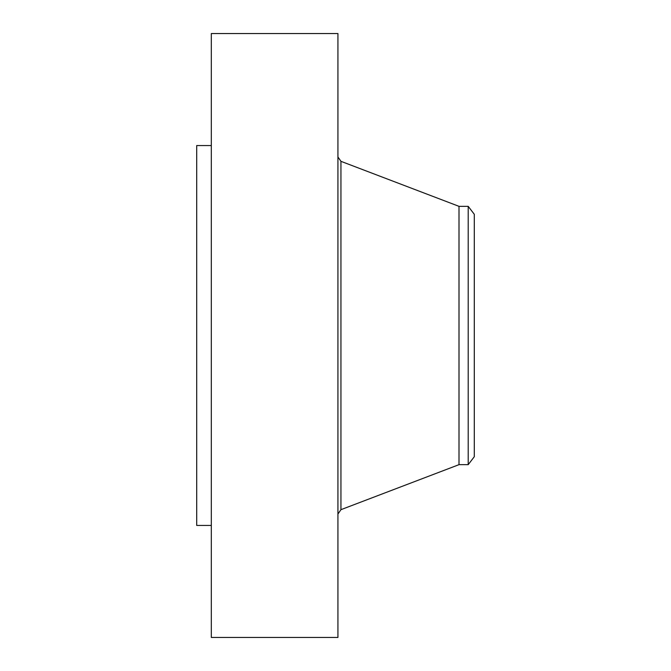 <?xml version="1.0" encoding="UTF-8"?>
<svg xmlns="http://www.w3.org/2000/svg" width="671" height="671" viewBox="0 0 671 671"><rect width="100%" height="100%" fill="white"/><g stroke="black" fill="none" stroke-linecap="round" stroke-linejoin="round"><path stroke-width="1.01" d="M211.315 637.45L211.315 33.55L337.932 33.55L337.932 637.45L211.315 637.45M211.315 525.435L196.704 525.435L196.704 145.565L211.315 145.565M474.296 214.284L474.296 456.716L468.207 464.659L468.207 206.341L474.296 214.284M468.207 464.659L459.006 464.659L459.006 206.341L340.943 161.325L337.932 156.955M459.006 464.659L340.943 509.675L340.943 161.325M468.207 206.341L459.006 206.341M340.943 509.675L337.932 514.045"/></g></svg>
